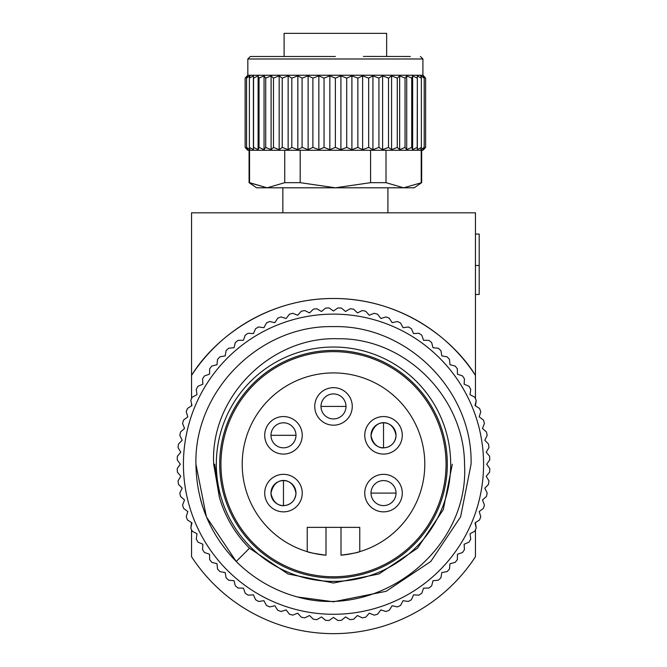 <?xml version="1.0" encoding="UTF-8"?>
<svg xmlns="http://www.w3.org/2000/svg" width="667" height="667" viewBox="0 0 667 667"><rect width="100%" height="100%" fill="white"/><g stroke="black" fill="none" stroke-linecap="round" stroke-linejoin="round"><path stroke-width="1" d="M363.39 56.437L410.338 56.487M335.376 56.487L250.333 56.487L335.376 56.487M267.142 187.802L256.587 187.802L249.083 182.666L267.142 187.802L414.165 187.802L421.669 182.666L403.61 187.802L386.01 182.666L370.569 182.666L335.376 187.802L300.183 182.666L284.742 182.666L267.142 187.802L249.541 182.666L249.541 150.283M247.207 149.658L245.131 147.407L245.131 78.122L247.207 75.871L245.131 78.122L247.899 75.871L246.557 78.122L249.975 75.871L249.383 78.122L253.402 75.871L253.56 78.122L258.112 75.871L259.029 78.122L264.049 75.871L265.708 78.122L271.102 75.871L273.478 78.122L279.173 75.871L282.224 78.122L288.136 75.871L291.812 78.122L297.832 75.871L302.093 78.122L308.129 75.871L312.89 78.122L318.851 75.871L324.045 78.122L329.84 75.871L335.376 78.122L340.912 75.871L346.707 78.122L351.901 75.871L357.862 78.122L362.623 75.871L368.659 78.122L372.92 75.871L378.939 78.122L382.616 75.871L388.527 78.122L391.579 75.871L397.274 78.122L399.65 75.871L405.044 78.122L406.703 75.871L411.722 78.122L411.722 147.407L412.64 149.658L411.722 147.407L406.703 149.658L405.044 147.407L399.65 149.658L397.274 147.407L391.579 149.658L388.527 147.407L382.616 149.658L378.939 147.407L372.92 149.658L368.659 147.407L362.623 149.658L357.862 147.407L351.901 149.658L346.707 147.407L340.912 149.658L335.376 147.407L329.84 149.658L324.045 147.407L318.851 149.658L312.89 147.407L308.129 149.658L302.093 147.407L297.832 149.658L291.812 147.407L288.136 149.658L282.224 147.407L279.173 149.658L273.478 147.407L271.102 149.658L265.708 147.407L264.049 149.658L259.029 147.407L258.112 149.658L253.56 147.407L253.402 149.658L249.383 147.407L249.975 149.658L246.557 147.407L247.899 149.658L245.131 147.407L247.832 150.283L422.92 150.283L425.621 147.407L423.545 149.658M417.192 147.407L417.35 149.658L417.192 147.407L412.64 149.658L412.64 75.871L417.192 78.122L417.35 75.871L421.369 78.122L420.777 75.871L424.195 78.122L422.853 75.871L425.621 78.122L423.545 75.871L425.621 78.122L425.621 147.407L422.853 149.658L424.195 147.407L420.777 149.658L421.369 147.407L417.35 149.658L417.35 75.871L417.192 147.407M250.333 56.487L247.832 58.988L422.92 58.988L422.92 75.246L247.832 75.246L247.207 75.871M411.722 78.122L412.64 75.871L411.722 78.122M475.446 529.706L475.446 556.737A169.443 169.443 0 0 1 191.554 556.737L191.554 529.706M475.446 398.716L475.446 375.396C453.902 340.145 402.276 298.416 333.842 298.483C265.249 298.191 213.398 339.72 191.554 375.396A169.443 169.443 0 0 1 475.446 375.396L475.446 212.815L191.554 212.815L191.554 398.716M191.554 403.752L191.554 405.844M191.554 522.578L190.804 528.056L191.963 522.836L187.452 519.968A156.328 156.328 0 0 1 186.235 516.667L187.794 511.556L186.235 516.667M190.804 528.056A156.328 156.328 0 0 0 192.279 531.257L196.998 533.767L196.256 539.053A156.328 156.328 0 0 0 197.974 542.129L202.876 544.255L202.551 549.591A156.328 156.328 0 0 0 204.502 552.518L209.555 554.26L209.646 559.605A156.328 156.328 0 0 0 211.831 562.373L217.008 563.707L217.517 569.026A156.328 156.328 0 0 0 219.91 571.611L225.171 572.544L226.096 577.805A156.328 156.328 0 0 0 228.681 580.198L234 580.707L235.343 585.876A156.328 156.328 0 0 0 238.111 588.061L243.447 588.152L245.189 593.205A156.328 156.328 0 0 0 248.116 595.164L253.452 594.839L255.586 599.733A156.328 156.328 0 0 0 258.654 601.459L263.949 600.717L266.458 605.436A156.328 156.328 0 0 0 269.651 606.903L274.871 605.753L277.747 610.255A156.328 156.328 0 0 0 281.049 611.481L286.16 609.913L289.378 614.182A156.328 156.328 0 0 0 292.763 615.141L297.732 613.181L301.276 617.183A156.328 156.328 0 0 0 304.727 617.867L309.538 615.524L313.382 619.234A156.328 156.328 0 0 0 316.875 619.651L321.477 616.942L325.604 620.343A156.328 156.328 0 0 0 329.123 620.477L333.5 617.409L337.877 620.477A156.328 156.328 0 0 0 341.396 620.343L345.523 616.942L350.125 619.651A156.328 156.328 0 0 0 353.618 619.234L357.462 615.524L362.273 617.867A156.328 156.328 0 0 0 365.724 617.183L369.268 613.181L374.237 615.141A156.328 156.328 0 0 0 377.622 614.182L380.84 609.913L385.951 611.481A156.328 156.328 0 0 0 389.253 610.255L392.129 605.753L397.349 606.903A156.328 156.328 0 0 0 400.542 605.436L403.051 600.717L408.346 601.459A156.328 156.328 0 0 0 411.414 599.733L413.548 594.839L418.884 595.164A156.328 156.328 0 0 0 421.811 593.205L423.553 588.152L428.889 588.061A156.328 156.328 0 0 0 431.657 585.876L433 580.707L438.319 580.198A156.328 156.328 0 0 0 440.904 577.805L441.829 572.544L447.09 571.611A156.328 156.328 0 0 0 449.483 569.026L449.992 563.707L455.169 562.373A156.328 156.328 0 0 0 457.354 559.605L457.445 554.26L462.498 552.518A156.328 156.328 0 0 0 464.449 549.591L464.124 544.255L469.026 542.129A156.328 156.328 0 0 0 470.744 539.053L470.002 533.767L474.721 531.257A156.328 156.328 0 0 0 476.196 528.056L475.037 522.836L479.548 519.968A156.328 156.328 0 0 0 480.765 516.667L479.206 511.556L483.475 508.337A156.328 156.328 0 0 0 484.425 504.944L482.466 499.975L486.468 496.431A156.328 156.328 0 0 0 487.16 492.98L484.817 488.177L488.527 484.334A156.328 156.328 0 0 0 488.944 480.832L486.226 476.23L489.628 472.111A156.328 156.328 0 0 0 489.77 468.584L486.702 464.207L489.77 459.83A156.328 156.328 0 0 0 489.628 456.311L486.226 452.193L488.944 447.59A156.328 156.328 0 0 0 488.527 444.089L484.817 440.245L487.16 435.443A156.328 156.328 0 0 0 486.468 431.991L482.466 428.447L484.425 423.478A156.328 156.328 0 0 0 483.475 420.085L479.206 416.867L480.765 411.756A156.328 156.328 0 0 0 479.548 408.454L475.037 405.586L476.196 400.367L475.446 405.844M475.446 522.578L476.196 528.056M475.446 294.481L479.198 294.481L475.446 294.481L475.446 265.483L479.198 265.483L479.198 294.481M475.446 234.075L475.446 265.483L479.198 265.483L479.198 234.075L475.446 234.075M421.21 182.666L421.21 150.283M386.01 150.283L386.01 182.666M370.569 182.666L370.569 150.283M300.183 150.283L300.183 182.666M284.742 182.666L284.742 150.283M246.557 78.122L246.557 147.407M424.195 147.407L424.195 78.122M249.383 78.122L249.383 147.407M421.369 147.407L421.369 78.122M253.402 75.871L253.402 149.658M253.56 78.122L253.56 147.407M258.112 75.871L258.112 149.658M259.029 78.122L259.029 147.407M264.049 75.871L264.049 149.658M406.703 149.658L406.703 75.871M265.708 78.122L265.708 147.407M405.044 147.407L405.044 78.122M271.102 75.871L271.102 149.658M399.65 149.658L399.65 75.871M273.478 78.122L273.478 147.407M397.274 147.407L397.274 78.122M279.173 75.871L279.173 149.658M391.579 149.658L391.579 75.871M282.224 78.122L282.224 147.407M388.527 147.407L388.527 78.122M288.136 75.871L288.136 149.658M382.616 149.658L382.616 75.871M291.812 78.122L291.812 147.407M378.939 147.407L378.939 78.122M297.832 75.871L297.832 149.658M372.92 149.658L372.92 75.871M302.093 78.122L302.093 147.407M368.659 147.407L368.659 78.122M308.129 75.871L308.129 149.658M362.623 149.658L362.623 75.871M312.89 78.122L312.89 147.407M357.862 147.407L357.862 78.122M318.851 75.871L318.851 149.658M351.901 149.658L351.901 75.871M324.045 78.122L324.045 147.407M346.707 147.407L346.707 78.122M329.84 75.871L329.84 149.658M340.912 149.658L340.912 75.871M335.376 78.122L335.376 147.407M386.652 56.437L386.652 33.35L284.1 33.35L284.1 56.487M371.019 493.096A12.506 12.506 0 0 1 383.525 480.59A12.506 12.506 0 0 1 396.031 493.096A12.506 12.506 0 0 1 383.525 505.603A12.506 12.506 0 0 1 371.019 493.096L396.031 493.096A12.506 12.506 0 0 1 383.525 505.603A12.506 12.506 0 0 1 371.019 493.096M320.994 406.428A12.506 12.506 0 0 1 333.5 393.922A12.506 12.506 0 0 1 346.006 406.428A12.506 12.506 0 0 1 333.5 418.934A12.506 12.506 0 0 1 320.994 406.428L346.006 406.428A12.506 12.506 0 0 1 333.5 418.934A12.506 12.506 0 0 1 320.994 406.428M283.475 480.59A12.506 12.506 0 0 1 295.981 493.096A12.506 12.506 0 0 1 283.475 505.603A12.506 12.506 0 0 1 270.969 493.096A12.506 12.506 0 0 1 283.475 480.59L283.475 505.603L285.993 505.353C292.021 503.768 295.348 499.766 295.981 493.33C293.305 478.289 281.09 480.599 283.475 480.59C286.927 480.849 274.237 477.414 270.969 493.33C274.07 507.962 285.684 505.528 283.475 505.603M270.969 435.318A12.506 12.506 0 0 1 283.475 422.811A12.506 12.506 0 0 1 295.981 435.318A12.506 12.506 0 0 1 283.475 447.824A12.506 12.506 0 0 1 270.969 435.318L295.981 435.318A12.506 12.506 0 0 1 283.475 447.824A12.506 12.506 0 0 1 270.969 435.318M383.525 447.824C385.734 447.749 374.12 450.183 371.019 435.551C374.287 419.635 386.977 423.07 383.525 422.811A12.506 12.506 0 0 1 396.031 435.318A12.506 12.506 0 0 1 383.525 447.824A12.506 12.506 0 0 1 371.019 435.318A12.506 12.506 0 0 1 383.525 422.811L383.525 447.824L386.043 447.574C392.071 445.99 395.398 441.988 396.031 435.551C393.355 420.51 381.14 422.82 383.525 422.811A12.506 12.506 0 0 1 384.25 422.836M471.069 464.207L460.597 516.858L430.774 561.489L386.143 591.304L333.5 601.776L297.499 596.982A137.569 137.569 0 0 1 236.226 561.489L206.403 516.858L195.931 464.207C194.005 390.745 260.038 324.721 333.5 326.638C406.962 324.721 472.995 390.745 471.069 464.207L460.597 516.858L430.774 561.489L386.143 591.304L333.5 601.776L297.499 596.982C379.515 620.31 469.685 549.458 464.524 464.207C464.349 397.357 405.136 337.694 337.877 338.753C270.827 336.376 209.997 397.015 213.69 464.207L219.418 497.407A118.809 118.809 0 0 0 249.491 548.224L236.226 561.489C209.963 534.375 196.532 501.951 195.931 464.207C194.005 390.745 260.038 324.721 333.5 326.638C406.962 324.721 472.995 390.745 471.069 464.207C472.995 390.745 406.962 324.721 333.5 326.638C260.038 324.721 194.005 390.745 195.931 464.207M205.394 514.349L202.751 506.987M202.435 506.02L200.834 500.609M200.825 500.567L200.45 499.183M450.684 464.207A117.184 117.184 0 0 1 333.5 581.391A117.184 117.184 0 0 1 216.316 464.207A117.184 117.184 0 0 1 333.5 347.032A117.184 117.184 0 0 1 450.684 464.207M447.307 464.207A113.807 113.807 0 0 0 333.5 350.4A113.807 113.807 0 0 0 219.693 464.207A113.807 113.807 0 0 0 333.5 578.014A113.807 113.807 0 0 0 447.307 464.207M483.575 464.207A150.075 150.075 0 0 1 333.5 614.282A150.075 150.075 0 0 1 183.425 464.207A150.075 150.075 0 0 1 333.5 314.132A150.075 150.075 0 0 1 483.575 464.207M476.196 400.367A156.328 156.328 0 0 0 474.721 397.165L470.002 394.656L470.744 389.37A156.328 156.328 0 0 0 469.026 386.293L464.124 384.167L464.449 378.831A156.328 156.328 0 0 0 462.498 375.905L457.445 374.162L457.354 368.818A156.328 156.328 0 0 0 455.169 366.05L449.992 364.716L449.483 359.396A156.328 156.328 0 0 0 447.09 356.812L441.829 355.878L440.904 350.617A156.328 156.328 0 0 0 438.319 348.224L433 347.715L431.657 342.538A156.328 156.328 0 0 0 428.889 340.362L423.553 340.27L421.811 335.218A156.328 156.328 0 0 0 418.884 333.258L413.548 333.583L411.414 328.681A156.328 156.328 0 0 0 408.346 326.963L403.051 327.705L400.542 322.986A156.328 156.328 0 0 0 397.349 321.511L392.129 322.67L389.253 318.167A156.328 156.328 0 0 0 385.951 316.942L380.84 318.509L377.622 314.24A156.328 156.328 0 0 0 374.237 313.282L369.268 315.241L365.724 311.239A156.328 156.328 0 0 0 362.273 310.555L357.462 312.898L353.618 309.18A156.328 156.328 0 0 0 350.125 308.771L345.523 311.481L341.396 308.079A156.328 156.328 0 0 0 337.877 307.946L333.5 311.005L329.123 307.946A156.328 156.328 0 0 0 325.604 308.079L321.477 311.481L316.875 308.771A156.328 156.328 0 0 0 313.382 309.18L309.538 312.898L304.727 310.555A156.328 156.328 0 0 0 301.276 311.239L297.732 315.241L292.763 313.282A156.328 156.328 0 0 0 289.378 314.24L286.16 318.509L281.049 316.942A156.328 156.328 0 0 0 277.747 318.167L274.871 322.67L269.651 321.511A156.328 156.328 0 0 0 266.458 322.986L263.949 327.705L258.654 326.963A156.328 156.328 0 0 0 255.586 328.681L253.452 333.583L248.116 333.258A156.328 156.328 0 0 0 245.189 335.218L243.447 340.27L238.111 340.362A156.328 156.328 0 0 0 235.343 342.538L234 347.715L228.681 348.224A156.328 156.328 0 0 0 226.096 350.617L225.171 355.878L219.91 356.812A156.328 156.328 0 0 0 217.517 359.396L217.008 364.716L211.831 366.05A156.328 156.328 0 0 0 209.646 368.818L209.555 374.162L204.502 375.905A156.328 156.328 0 0 0 202.551 378.831L202.876 384.167L197.974 386.293A156.328 156.328 0 0 0 196.256 389.37L196.998 394.656L192.279 397.165A156.328 156.328 0 0 0 190.804 400.367L191.963 405.586L187.452 408.454A156.328 156.328 0 0 0 186.235 411.756L187.794 416.867L183.525 420.085A156.328 156.328 0 0 0 182.575 423.478L184.534 428.447L180.532 431.991A156.328 156.328 0 0 0 179.84 435.443L182.183 440.245L178.473 444.089A156.328 156.328 0 0 0 178.056 447.59L180.774 452.193L177.372 456.311A156.328 156.328 0 0 0 177.23 459.83L180.298 464.207L177.23 468.584A156.328 156.328 0 0 0 177.372 472.111L180.774 476.23L178.056 480.832A156.328 156.328 0 0 0 178.473 484.334L182.183 488.177L179.84 492.98A156.328 156.328 0 0 0 180.532 496.431L184.534 499.975L182.575 504.944A156.328 156.328 0 0 0 183.525 508.337L187.794 511.556M446.056 464.207A112.556 112.556 0 0 1 333.5 576.763A112.556 112.556 0 0 1 220.944 464.207A112.556 112.556 0 0 1 333.5 351.651A112.556 112.556 0 0 1 446.056 464.207M341.004 555.194C352.368 553.61 358.621 552.426 359.763 551.651L359.763 527.364L341.004 527.364L341.004 555.194A91.296 91.296 0 0 0 424.796 464.207A91.296 91.296 0 0 0 333.5 372.911A91.296 91.296 0 0 0 242.204 464.207A91.296 91.296 0 0 0 325.996 555.194L325.996 527.364L307.237 527.364L307.237 551.651C308.354 552.418 314.607 553.602 325.996 555.194M402.284 493.096A18.759 18.759 0 0 1 383.525 511.856A18.759 18.759 0 0 1 364.766 493.096A18.759 18.759 0 0 1 383.525 474.337A18.759 18.759 0 0 1 402.284 493.096M352.259 406.428A18.759 18.759 0 0 1 333.5 425.187A18.759 18.759 0 0 1 314.741 406.428A18.759 18.759 0 0 1 333.5 387.669A18.759 18.759 0 0 1 352.259 406.428M302.234 493.096A18.759 18.759 0 0 1 283.475 511.856A18.759 18.759 0 0 1 264.716 493.096A18.759 18.759 0 0 1 283.475 474.337A18.759 18.759 0 0 1 302.234 493.096M302.234 435.318A18.759 18.759 0 0 1 283.475 454.077A18.759 18.759 0 0 1 264.716 435.318A18.759 18.759 0 0 1 283.475 416.558A18.759 18.759 0 0 1 302.234 435.318M402.284 435.318A18.759 18.759 0 0 1 383.525 454.077A18.759 18.759 0 0 1 364.766 435.318A18.759 18.759 0 0 1 383.525 416.558A18.759 18.759 0 0 1 402.284 435.318M282.941 505.594A12.506 12.506 0 0 1 279.781 505.044M278.898 504.736A12.506 12.506 0 0 1 277.697 504.194M276.513 503.493A12.506 12.506 0 0 1 275.688 502.885M274.829 502.134A12.506 12.506 0 0 1 273.478 500.617M272.77 499.566A12.506 12.506 0 0 1 271.903 497.849M395.998 436.201A12.506 12.506 0 0 1 395.172 439.878M382.991 447.815A12.506 12.506 0 0 1 379.831 447.265M378.948 446.957A12.506 12.506 0 0 1 377.747 446.415M376.563 445.714A12.506 12.506 0 0 1 375.738 445.106M374.879 444.355A12.506 12.506 0 0 1 373.528 442.838M372.82 441.787A12.506 12.506 0 0 1 371.953 440.07M249.491 548.224L288.036 573.979L333.5 583.016L378.964 573.979L417.509 548.224L443.263 509.68L452.309 464.207M214.691 464.207L219.418 497.407M341.004 527.364L325.996 527.364M285.343 480.732A12.506 12.506 0 0 1 285.935 480.84M286.577 480.982A12.506 12.506 0 0 1 289.128 481.949M290.328 482.633A12.506 12.506 0 0 1 291.171 483.242M292.079 484.025A12.506 12.506 0 0 1 293.247 485.293M294.264 486.777A12.506 12.506 0 0 1 295.072 488.427M385.393 422.953A12.506 12.506 0 0 1 385.985 423.061M386.627 423.203A12.506 12.506 0 0 1 389.178 424.17M390.378 424.854A12.506 12.506 0 0 1 391.221 425.463M392.129 426.246A12.506 12.506 0 0 1 393.297 427.514M394.314 428.998A12.506 12.506 0 0 1 395.122 430.649M180.298 464.207L177.23 468.584M177.372 472.111L178.056 472.936M180.774 476.23L178.056 480.832M178.473 484.334L179.223 485.109M182.183 488.177L179.84 492.98M180.532 496.431L181.332 497.148M184.534 499.975L182.575 504.944M183.525 508.337L184.384 508.979M187.452 519.968L188.361 520.543M475.037 522.836L479.548 519.968M480.765 516.667L479.206 511.556L483.475 508.337M484.425 504.944L482.466 499.975L486.468 496.431M487.16 492.98L484.817 488.177L488.527 484.334M488.944 480.832L486.226 476.23L489.628 472.111M489.77 468.584L486.702 464.207L489.77 459.83M489.628 456.311L486.226 452.193L488.944 447.59M488.527 444.089L484.817 440.245L487.16 435.443M486.468 431.991L482.466 428.447L484.425 423.478M483.475 420.085L479.206 416.867L480.765 411.756M479.548 408.454L475.037 405.586M191.963 405.586L187.452 408.454M187.794 416.867L183.525 420.085M184.534 428.447L180.532 431.991M182.183 440.245L178.473 444.089M180.774 452.193L177.372 456.311M177.23 459.83L177.847 460.714M387.902 187.802L387.902 212.815M422.92 75.246L423.545 75.871M282.85 187.802L282.85 212.815M421.669 150.283L421.669 182.666M249.083 150.283L249.083 182.666M247.832 58.988L247.832 75.246M422.92 58.988L420.418 56.487"/></g></svg>
